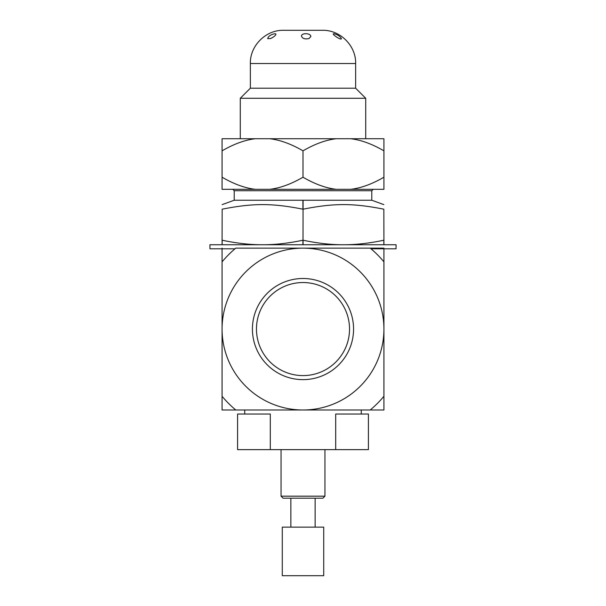 <?xml version="1.0" encoding="UTF-8"?>
<svg xmlns="http://www.w3.org/2000/svg" width="606" height="606" viewBox="0 0 606 606"><rect width="100%" height="100%" fill="white"/><g stroke="black" fill="none" stroke-linecap="round" stroke-linejoin="round"><path stroke-width="0.91" d="M222.076 261.845A105.202 105.202 0 0 1 235.779 248.142L383.924 248.142L383.924 409.989L222.076 409.989L222.076 248.142M383.924 332.474L383.924 335.527M383.924 293.137L383.924 303.674M383.924 281.411L383.924 273.071M383.924 272.526L383.924 270.45M383.924 285.653L383.924 292.16M383.924 315.946L383.924 319.786M383.924 311.878L383.924 314.181M383.924 350.336L383.924 351.056M383.924 342.867L383.924 350.442M383.924 381.507L383.924 351.76M383.924 337.504L383.924 342.299M383.924 323.899L383.924 326.46M383.924 304.697L383.924 310.719M235.779 409.989A105.202 105.202 0 0 1 222.076 396.286M383.924 396.286A105.202 105.202 0 0 1 370.221 409.989M222.076 329.066A80.924 80.924 0 0 0 303 409.989A80.924 80.924 0 0 0 383.924 329.066A80.924 80.924 0 0 0 303 248.142A80.924 80.924 0 0 0 222.076 329.066M370.221 248.142A105.202 105.202 0 0 1 383.924 261.845M256.467 329.066A46.533 46.533 0 0 1 326.263 288.767A46.533 46.533 0 0 1 326.263 369.365A46.533 46.533 0 0 1 256.467 329.066M252.422 329.066A50.578 50.578 0 0 0 328.285 372.864A50.578 50.578 0 0 0 328.285 285.267A50.578 50.578 0 0 0 252.422 329.066M235.007 248.793L209.941 248.793L209.941 244.741L396.059 244.741L396.059 248.793L370.993 248.793M222.16 244.741L222.16 240.218C235.81 243.104 248.528 244.612 260.322 244.741M303.083 244.741L303.083 240.218C316.726 243.104 329.452 244.612 341.246 244.741M264.754 244.741C276.548 244.612 289.274 243.104 302.917 240.218L302.917 244.741M345.678 244.741C357.472 244.612 370.19 243.104 383.84 240.218L383.84 244.741M373.19 189.314L371.781 190.716L234.219 190.716L234.219 200.238L302.917 200.238L302.917 209.191C272.049 203.078 253.028 203.078 222.16 209.191L222.076 244.741M383.924 244.741L383.84 209.191C352.972 203.078 333.951 203.078 303.083 209.191L303.083 200.238L371.789 200.238L383.84 204.623M303 244.741L303.083 200.238M371.781 190.716L371.781 200.238M270.571 38.549L267.693 38.633C268.329 36.178 270.776 34.534 275.041 33.686L275.927 33.997C275.836 35.337 274.048 36.852 270.571 38.549M308.977 38.549C304.833 39.428 302.318 38.557 301.44 35.936C301.735 34.512 303.197 33.762 305.825 33.686C308.939 33.822 310.62 34.754 310.878 36.481L308.977 38.549M333.785 33.686C337.284 34.466 339.83 36.087 341.405 38.549L341.352 38.814C340.777 40.261 332.452 34.648 333.308 33.845L333.785 33.686M250.354 63.524L355.646 63.524C356.123 45.798 340.148 29.815 322.422 30.3L283.578 30.3C265.852 29.815 249.877 45.798 250.354 63.524L250.354 88.203L240.287 98.278L240.287 138.736M355.646 63.524L355.646 88.203L250.354 88.203M355.646 88.203L365.713 98.278L240.287 98.278M350.616 189.314C360.941 188.14 372.039 184.11 383.924 177.217L383.924 189.314L222.076 189.314L222.076 177.217C233.961 184.11 245.059 188.14 255.384 189.314M222.076 150.833L222.076 138.736L255.384 138.736C245.059 139.91 233.961 143.94 222.076 150.833L222.076 177.217M383.924 138.736L383.924 150.833C372.039 143.94 360.941 139.91 350.616 138.736L383.924 138.736M336.307 138.736C325.983 139.91 314.878 143.94 303 150.833C291.122 143.94 280.017 139.91 269.693 138.736L350.616 138.736M269.693 189.314C280.017 188.14 291.122 184.11 303 177.217C314.878 184.11 325.983 188.14 336.307 189.314M303 150.833L303 177.217M383.924 150.833L383.924 177.217M269.693 138.736L255.384 138.736M303 409.989L361.267 409.989L361.267 414.034L335.701 414.034L368.41 414.034L368.41 449.637L237.59 449.637L237.59 414.034L270.299 414.034L244.733 414.034L244.733 409.989L303 409.989M281.055 496.17L283.078 498.193L322.922 498.193L324.945 496.17L281.055 496.17L281.055 449.637M282.282 527.144L323.718 527.144L323.718 575.7L282.282 575.7L282.282 527.144M290.865 527.144L290.865 498.193M270.299 414.034L270.299 449.637M335.701 414.034L335.701 449.637M234.211 200.238L222.16 204.623M234.219 190.716L232.81 189.314M365.713 98.278L365.713 138.736M324.945 496.17L324.945 449.637M315.135 527.144L315.135 498.193"/></g></svg>
